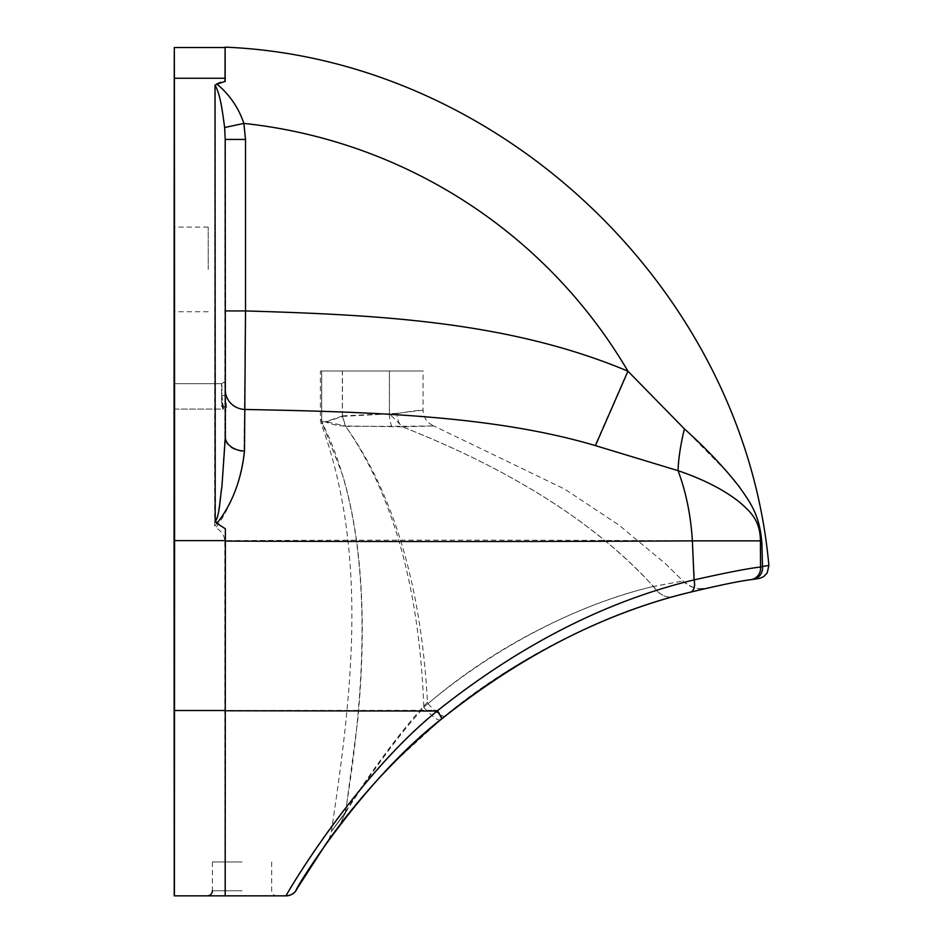 <?xml version="1.0" encoding="UTF-8"?>
<svg xmlns="http://www.w3.org/2000/svg" width="943" height="943" viewBox="0 0 943 943"><rect width="100%" height="100%" fill="white"/><g stroke="black" fill="none" stroke-linecap="round" stroke-linejoin="round"><path stroke-width="0.71" stroke-dasharray="4.71 3.54" d="M207.33 895.85L242.068 895.85M242.068 861.985L212.411 861.985L242.068 861.985M286.059 895.85L174.231 895.85M208.214 269.403L208.179 227.074L208.214 269.403M321.752 421.78L322.541 423.548L321.704 419.776L322.612 423.584L321.15 423.584L322.541 423.548C365.99 511.495 373.581 641.063 345.338 812.277C326.643 837.855 326.726 837.891 345.598 812.406L340.706 823.392L345.338 812.277C326.643 837.855 326.726 837.891 345.598 812.406L357.597 721.442C367.063 622.722 362.1 540.704 342.733 475.425L321.704 421.78L321.657 419.812L320.408 419.8L321.704 419.776L321.704 370.988L320.408 370.988L423.077 370.988L321.704 370.988L321.657 421.78L326.337 421.78L342.439 416.464L345.409 425.977L326.337 421.78M321.657 419.812L321.657 370.988M342.427 416.382L389.459 413.883L402.543 426.849L345.397 426M423.077 410.193L396.791 413.364A16.927 8.275 82.7 0 0 401.034 426.283L433.827 425.941C427.026 422.9 423.442 417.655 423.077 410.193L423.077 370.988M389.636 414.779C409.616 411.407 420.767 409.875 423.089 410.193M433.827 425.941L402.543 426.849C505.047 467.339 584.813 516.434 641.853 574.157L653.558 586.487L682.991 580.971L653.369 586.44C588.939 601.634 501.511 640.497 427.981 703.678L427.462 702.193C421.203 586.027 393.938 494.085 345.668 426.354L401.034 426.283C511.483 469.708 595.587 523.094 653.369 586.44A25.402 18.341 74.1 0 0 673.797 596.613A25.402 18.341 74.1 0 0 673.809 596.613L706.955 588.126C697.726 589.929 689.734 587.548 682.991 580.971L665.475 563.702L618.738 524.921L564.551 489.028L433.827 425.941M396.791 413.364L342.344 415.898L345.668 426.354M342.38 416.075L325.335 421.78C329.897 424.067 336.686 425.541 345.704 426.212M345.574 812.524C355.122 797.024 393.278 740.161 423.82 707.698L423.808 707.132C421.993 658.638 416.558 614.317 407.506 574.157C394.398 516.021 373.699 466.62 345.409 425.977M423.808 707.144C500.379 641.653 587.784 601.469 653.534 586.452M321.704 421.78L325.335 421.78M389.459 413.871L389.459 370.988M225 310.907L245.345 310.907C373.876 314.856 507.063 320.266 627.684 371.023A507.853 507.853 -90 0 0 243.742 123.415L224.469 127.47C222.501 113.089 220.273 93.498 214.874 84.729L216.701 83.562C229.42 94.359 238.438 107.643 243.742 123.415L245.345 139.222L225 139.222L224.929 395.482L221.546 395.671L221.534 383.683L221.522 405.749A3.383 2.499 -0.1 0 1 224.906 408.248L224.929 395.482C227.298 409.804 227.287 414.06 224.906 408.248L225.165 409.91L223.291 409.073L221.546 395.671M221.522 405.749L223.291 409.073L174.125 409.085M221.9 395.706L223.656 409.085L225.554 409.934L225.342 436.904A20.322 14.18 179.9 0 0 225.342 436.904L225.306 408.284A3.383 2.511 0.1 0 0 221.923 405.785L221.911 383.683L221.9 395.706L225.283 395.53L225.306 381.856L225.342 408.967M225.33 397.027L225.271 389.777A20.322 19.709 179.8 0 0 225.271 389.848A20.322 19.709 179.8 0 0 225.33 391.321M174.514 409.085L223.656 409.085L221.923 405.785M684.606 429.206A101.585 33.465 109.4 0 0 678.217 470.805L595.068 445.509L627.684 371.023L727.513 472.455C743.19 493 758.585 505.33 761.861 544.205L762.427 566.425C771.02 565.175 771.044 565.175 762.498 566.425M216.701 83.562L225.035 80.131L225.106 47.527L225.035 78.257L174.243 78.257M224.469 127.47L225 139.222A801.526 0.731 -90 0 0 224.87 437.316A20.322 14.133 0.1 0 0 244.048 451.414C242.021 472.973 233.899 502.937 215.817 527.75L214.686 526.088C217.373 525.369 217.739 513.687 218.941 507.841L222.159 480.918L224.87 437.316L224.917 380.383C225.813 380.866 224.682 381.974 221.534 383.683L174.125 383.683M245.345 139.222L245.345 310.907L244.048 451.414M595.068 445.509C492.8 415.179 369.22 411.855 244.838 409.462A20.322 19.709 0.2 0 1 224.953 389.754M225.023 895.85L224.847 710.527L437.493 710.303C520.748 644.269 606.432 600.738 694.543 579.721L692.539 540.846C550.5 539.997 394.598 539.926 224.847 540.622C224.116 535.011 221.11 530.72 215.817 527.75M225.035 80.131A811.675 0.731 90 0 1 225.035 78.257M174.054 710.527L224.847 710.527L224.847 540.622L174.054 540.622M427.981 703.678C436.515 712.955 442.126 717.069 444.801 716.008C518.638 654.76 608.695 614.365 673.809 596.613M340.706 823.392L360.45 798.827L390.944 765.256L444.801 716.008C402.107 749.155 354.085 804.544 340.706 823.392M427.462 702.193C396.095 735.245 356.76 792.922 345.327 812.324M423.949 707.556C432.46 716.715 437.976 720.817 440.499 719.886C399.879 751.96 353 806.548 340.93 823.475M653.558 586.487C659.511 594.927 666.312 598.298 673.974 596.613C607.799 614.518 514.336 657.141 440.499 719.886M706.955 588.126L673.974 596.613M441.737 718.507C359.507 781.912 292.542 892.962 296.149 889.968A11.846 11.846 -90 0 1 285.906 895.85C283.1 899.092 352.541 778.918 437.493 710.303A11.846 2.004 50.5 0 1 441.737 718.507C522.457 654.548 605.524 612.372 690.948 591.968A11.846 6.53 75.7 0 0 694.543 579.721C726.9 572.519 748.872 568.287 760.471 567.026L762.427 566.425A11.846 11.186 81.4 0 1 753.092 579.344L750.946 579.674C740.396 580.888 720.405 584.99 690.948 591.968M753.162 579.344L753.174 579.344C760.683 578.224 760.659 578.224 753.092 579.344M750.946 579.674A11.846 11.387 81.2 0 0 760.471 567.026L760.329 540.846C759.256 513.357 743.591 505.483 726.723 493.118C713.073 484.655 696.912 477.217 678.217 470.805A152.377 83.927 90 0 1 692.539 540.846L760.329 540.846A101.585 61.319 -176.3 0 0 761.861 544.205M242.068 890.77L212.411 890.77L242.068 890.77M391.875 426.755A16.927 5.906 -92.9 0 1 389.376 414.236L389.376 370.988M342.439 416.464L342.439 370.988M342.344 415.898L342.344 370.988M174.514 383.683L221.911 383.683C225.059 381.974 226.19 380.866 225.294 380.383L225.212 139.434L225.271 389.777M214.686 526.088A811.675 0.731 90 0 1 214.874 84.729M271.667 861.985L271.667 890.77C271.973 893.858 273.659 895.544 276.747 895.85M212.411 861.985L212.411 890.77M208.179 227.074L174.314 227.074M208.179 311.732L174.314 311.732M340.741 823.345L327.48 841.474C328.706 838.303 328.235 843.089 331.358 831.62C351.527 697.242 369.102 554.154 321.139 423.596L320.408 419.8L320.408 370.988M665.475 563.702L682.991 580.971C690.948 587.465 698.256 589.976 704.916 588.503M444.801 716.008C488.226 681.141 532.76 653.204 578.424 632.211L599.371 622.887C626.4 611.63 651.212 602.872 673.797 596.613L706.661 588.196L699.871 588.715"/><path stroke-width="1.41" d="M242.068 895.85L207.33 895.85C210.419 895.544 212.116 893.858 212.411 890.77M216.855 523.341C235.432 500.309 242.445 471.594 244.485 451.049A20.322 14.18 179.9 0 1 225.342 436.904L221.911 486.718C220.025 497.739 219.554 516.516 215.204 521.42L216.855 523.341L225.365 528.764A811.675 0.731 90 0 1 225.365 540.622L225.188 895.85L286.059 895.85A11.846 11.846 90 0 0 296.291 889.968C292.896 893.021 359.554 782.549 441.383 719.167C521.951 655.055 605.005 612.714 690.535 592.133C720.204 585.061 740.373 580.912 751.017 579.674L753.162 579.344C760.683 578.224 760.659 578.224 753.092 579.344M225.365 528.764L225.188 895.85L174.231 895.85L174.054 540.622A811.675 0.731 90 0 1 174.243 78.257L174.314 47.527L174.384 78.257A811.675 0.731 90 0 1 174.573 540.622L174.396 895.85M174.349 269.403L174.314 227.074L174.349 269.403M174.113 405.749L174.125 383.683L174.113 405.749M225.342 408.967L225.33 397.027M174.502 395.706L174.514 409.085L174.502 395.706M224.658 127.517L243.872 123.415C238.65 107.867 229.703 94.772 217.043 84.139L215.028 85.353C220.509 93.923 222.642 113.243 224.658 127.517L225.212 139.434L245.51 139.434L243.872 123.415A507.853 507.853 -90 0 1 627.955 371.2C507.417 320.443 373.935 314.879 245.51 310.931L245.51 139.434M244.485 451.049L245.51 310.931L225.306 310.931M225.212 139.434A801.526 0.731 -90 0 1 225.342 436.892L225.212 139.387M684.418 428.888L627.955 371.2L595.434 445.615L678.029 470.663A101.585 33.37 109.3 0 1 684.418 428.888C706.048 448.338 724.307 467.598 739.182 486.671C749.249 501.193 760.176 514.572 761.92 544.205L762.498 566.425L760.553 567.026C748.836 568.299 726.688 572.59 694.083 579.886A11.846 6.495 75.6 0 1 690.535 592.133C605.276 612.573 522.233 654.913 441.383 719.167C410.865 744.546 383.341 771.904 358.8 801.244C346.069 816.567 335.107 830.818 325.924 843.985L296.974 888.848C295.076 893.104 291.434 895.437 286.059 895.85L213.354 895.85M762.427 566.425C771.02 565.175 771.044 565.175 762.498 566.425A11.846 11.186 -98.7 0 1 753.162 579.344L751.029 579.674A11.846 11.387 -98.9 0 0 760.553 567.026L760.4 540.846A101.585 61.342 -176.4 0 0 761.92 544.205M174.384 78.257L225.177 78.257L225.106 47.15C500.733 58.395 744.451 290.727 768.875 565.494L767.178 572.99L763.594 576.68L759.858 578.295L753.162 579.344M225.035 80.131C225.082 35.858 225.129 36.282 225.177 81.416L217.043 84.139M225.177 78.257A811.675 0.731 90 0 1 225.177 81.416M225.365 541.082C395.07 541.754 550.736 541.671 692.374 540.858L694.083 579.886C605.866 601.151 520.218 644.859 437.139 711.022A11.846 1.98 50.4 0 1 441.383 719.167M225.377 710.774L437.139 711.022C352.635 779.602 283.501 899.162 286.059 895.85M225.33 391.321A20.322 19.709 179.8 0 0 245.145 409.474C369.397 411.867 493.201 415.285 595.434 445.615M678.029 470.663C703.254 479.256 723.611 489.629 739.112 501.794C749.544 510.965 760.388 519.852 760.4 540.846L692.374 540.858A152.377 83.762 -90 0 0 678.029 470.663M215.028 85.353A811.675 0.731 90 0 1 215.204 521.42M225.365 540.622L174.573 540.622M225.377 710.527L174.585 710.527M225.306 408.307L225.46 409.804M225.106 47.527L174.314 47.527M751.029 579.674C740.573 580.876 720.405 585.025 690.535 592.133"/></g></svg>
